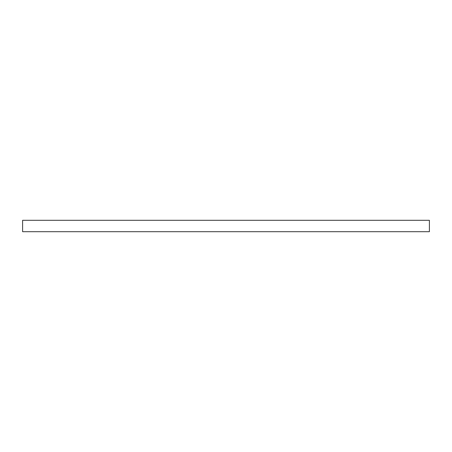 <?xml version="1.0" encoding="UTF-8"?>
<svg xmlns="http://www.w3.org/2000/svg" width="452" height="452" viewBox="0 0 452 452"><rect width="100%" height="100%" fill="white"/><g stroke="black" fill="none" stroke-linecap="round" stroke-linejoin="round"><path stroke-width="0.68" d="M22.6 220.305L22.6 231.695L429.4 231.695L429.4 220.305L22.6 220.305"/></g></svg>
